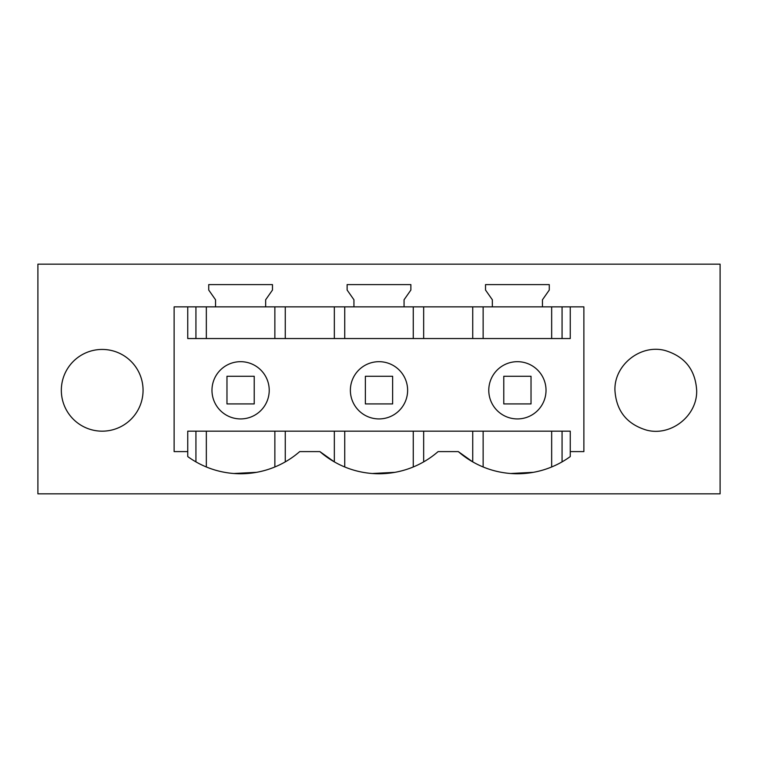 <?xml version="1.0" encoding="UTF-8"?>
<svg xmlns="http://www.w3.org/2000/svg" width="758" height="758" viewBox="0 0 758 758"><rect width="100%" height="100%" fill="white"/><g stroke="black" fill="none" stroke-linecap="round" stroke-linejoin="round"><path stroke-width="1.14" d="M37.9 493.837L37.9 264.163L720.1 264.163L720.1 493.837L37.9 493.837M208.725 284.601L208.725 290.049L215.537 299.77L215.537 306.857L265.66 306.857L265.66 299.77L272.473 290.049L272.473 284.601L208.725 284.601M347.126 284.601L347.126 290.049L353.939 299.77L353.939 306.857L404.061 306.857L404.061 299.77L410.874 290.049L410.874 284.601L347.126 284.601M485.527 284.601L485.527 290.049L492.34 299.77L492.34 306.857L542.463 306.857L542.463 299.77L549.275 290.049L549.275 284.601L485.527 284.601M614.937 390.304L614.937 390.313C614.056 364.949 640.595 343.886 665.088 350.509C684.815 356.478 695.342 369.743 696.668 390.304L696.668 390.313C697.55 415.668 671.01 436.722 646.517 430.108C626.79 424.139 616.263 410.874 614.937 390.304M240.599 361.68A28.624 28.624 0 0 0 211.975 390.304A28.624 28.624 0 0 0 240.599 418.928A28.624 28.624 0 0 0 269.223 390.304A28.624 28.624 0 0 0 240.599 361.68M187.747 306.857L174.122 306.857L174.122 451.607L187.747 451.607L187.747 456.581A89.908 89.908 0 0 0 299.694 451.607L319.904 451.607A89.908 89.908 0 0 0 438.096 451.607L458.306 451.607A89.908 89.908 0 0 0 570.253 456.581L570.253 451.607L583.878 451.607L583.878 306.857L570.253 306.857L570.253 338.542L187.747 338.542L187.747 306.857L215.537 306.857M265.66 306.857L353.939 306.857M404.061 306.857L492.34 306.857M542.463 306.857L570.253 306.857M61.332 390.304A40.866 40.866 0 0 0 102.197 431.169A40.866 40.866 0 0 0 143.063 390.304A40.866 40.866 0 0 0 102.197 349.438A40.866 40.866 0 0 0 61.332 390.304M379 361.68A28.624 28.624 0 0 0 350.376 390.304A28.624 28.624 0 0 0 379 418.928A28.624 28.624 0 0 0 407.624 390.304A28.624 28.624 0 0 0 379 361.68M344.738 466.966L344.738 431.169L334.335 431.169L334.335 461.878L319.904 451.607M394.965 472.329L372.292 473.504M256.602 472.319L233.852 473.504M187.747 451.607L187.747 431.169L570.253 431.169L570.253 451.607M533.405 472.319L510.655 473.504M423.665 461.878L423.665 431.169L472.736 431.169L472.736 461.878L458.306 451.607M472.736 338.542L472.736 306.857M423.665 338.542L423.665 306.857M562.066 338.542L562.066 306.857M195.934 338.542L195.934 306.857M285.264 338.542L285.264 306.857M334.335 338.542L334.335 306.857M517.401 361.68A28.624 28.624 0 0 0 488.777 390.304A28.624 28.624 0 0 0 517.401 418.928A28.624 28.624 0 0 0 546.025 390.304A28.624 28.624 0 0 0 517.401 361.68M423.665 431.169L379.095 431.169M344.738 431.169L378.905 431.169M285.264 461.878L285.264 431.169L334.335 431.169M206.337 466.966L206.337 431.169L240.504 431.169M240.693 431.169L285.264 431.169M206.337 431.169L195.934 431.169L195.934 461.878M187.747 431.169L195.934 431.169M562.066 431.169L562.066 461.878M472.736 431.169L517.307 431.169M254.224 403.929L254.224 376.271L226.974 376.271L226.974 403.929L254.224 403.929M392.625 403.929L392.625 376.271L365.375 376.271L365.375 403.929L392.625 403.929M531.026 403.929L531.026 376.271L503.776 376.271L503.776 403.929L531.026 403.929M483.14 338.542L483.14 306.857M551.663 338.542L551.663 306.857M206.337 338.542L206.337 306.857M274.86 338.542L274.86 306.857M344.738 338.542L344.738 306.857M413.262 338.542L413.262 306.857M413.262 466.966L413.262 431.169M274.86 466.966L274.86 431.169M483.14 466.966L483.14 431.169M551.663 466.966L551.663 431.169"/></g></svg>
